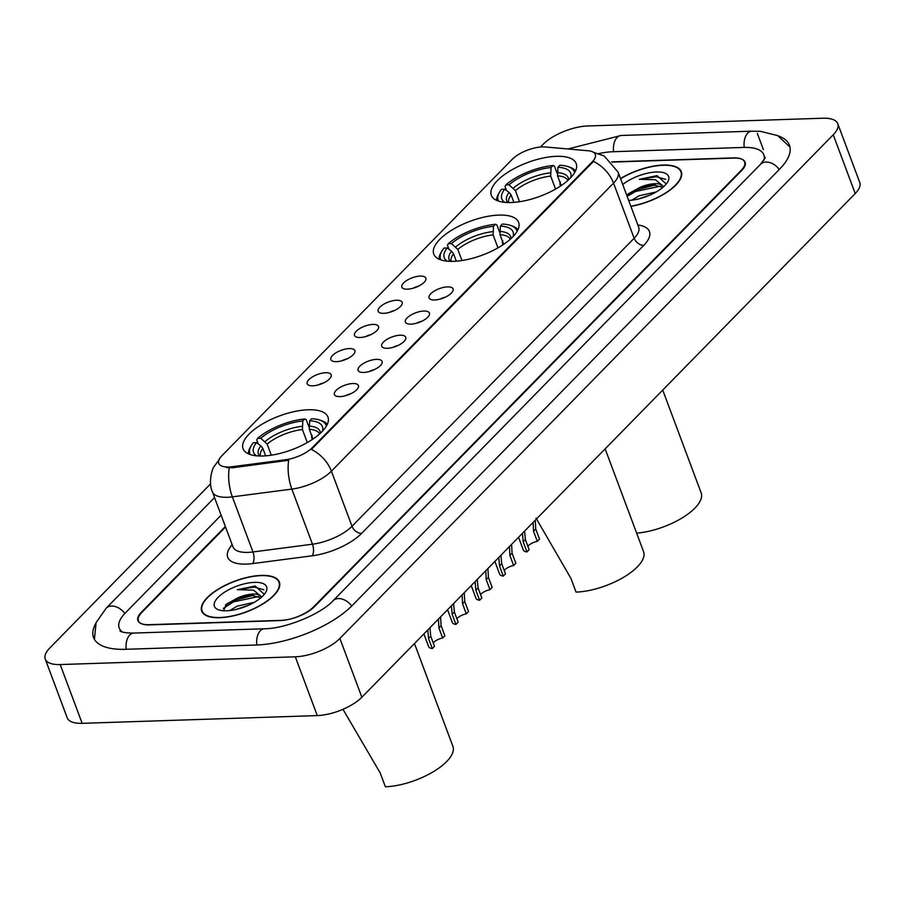 <?xml version="1.0" encoding="UTF-8"?>
<svg xmlns="http://www.w3.org/2000/svg" width="905" height="905" viewBox="0 0 905 905"><rect width="100%" height="100%" fill="white"/><g stroke="black" fill="none" stroke-linecap="round" stroke-linejoin="round"><path stroke-width="1.36" d="M453.552 261.33A45.295 17.987 -20.5 0 0 499.741 246.839A45.295 17.987 -20.5 0 0 518.622 222.347A45.295 17.987 -20.5 0 0 498.836 215.096A45.295 17.987 -20.5 0 0 452.647 229.587A45.295 17.987 -20.5 0 0 433.767 254.079A45.295 17.987 -20.5 0 0 453.552 261.33M511.133 202.539A45.295 17.987 -20.5 0 0 557.322 188.048A45.295 17.987 -20.5 0 0 576.202 163.567A45.295 17.987 -20.5 0 0 556.417 156.316A45.295 17.987 -20.5 0 0 510.228 170.807A45.295 17.987 -20.5 0 0 491.347 195.288A45.295 17.987 -20.5 0 0 511.133 202.539M262.88 455.996A45.295 17.987 -20.5 0 0 309.069 441.516A45.295 17.987 -20.5 0 0 327.949 417.024A45.295 17.987 -20.5 0 0 308.152 409.773A45.295 17.987 -20.5 0 0 261.964 424.264A45.295 17.987 -20.5 0 0 243.083 448.756A45.295 17.987 -20.5 0 0 262.88 455.996M352.826 383.528A12.817 5.091 159.5 0 1 358.471 386.978A12.817 5.091 159.5 0 1 340.009 396.616A12.817 5.091 159.5 0 1 335.28 395.643A12.817 5.091 159.5 0 1 338.481 388.449A12.817 5.091 159.5 0 1 352.826 383.528M376.48 359.364A12.817 5.091 159.5 0 1 382.136 362.815A12.817 5.091 159.5 0 1 363.674 372.453A12.817 5.091 159.5 0 1 358.946 371.48A12.817 5.091 159.5 0 1 362.147 364.285A12.817 5.091 159.5 0 1 376.48 359.364M400.146 335.212A12.817 5.091 159.5 0 1 405.802 338.651A12.817 5.091 159.5 0 1 387.34 348.289A12.817 5.091 159.5 0 1 382.611 347.328A12.817 5.091 159.5 0 1 385.802 340.133A12.817 5.091 159.5 0 1 400.146 335.212M423.812 311.048A12.817 5.091 159.5 0 1 429.468 314.499A12.817 5.091 159.5 0 1 410.994 324.137A12.817 5.091 159.5 0 1 406.277 323.164A12.817 5.091 159.5 0 1 409.467 315.969A12.817 5.091 159.5 0 1 423.812 311.048M447.477 286.885A12.817 5.091 159.5 0 1 453.134 290.335A12.817 5.091 159.5 0 1 434.66 299.974A12.817 5.091 159.5 0 1 429.932 299.001A12.817 5.091 159.5 0 1 433.133 291.806A12.817 5.091 159.5 0 1 447.477 286.885M325.608 372.736A12.817 5.091 159.5 0 1 331.253 376.175A12.817 5.091 159.5 0 1 312.791 385.813A12.817 5.091 159.5 0 1 308.062 384.851A12.817 5.091 159.5 0 1 311.263 377.656A12.817 5.091 159.5 0 1 325.608 372.736M349.273 348.572A12.817 5.091 159.5 0 1 354.918 352.022A12.817 5.091 159.5 0 1 336.456 361.661A12.817 5.091 159.5 0 1 331.728 360.688A12.817 5.091 159.5 0 1 334.929 353.493A12.817 5.091 159.5 0 1 349.273 348.572M372.928 324.42A12.817 5.091 159.5 0 1 378.584 327.859A12.817 5.091 159.5 0 1 360.122 337.497A12.817 5.091 159.5 0 1 355.394 336.536A12.817 5.091 159.5 0 1 358.584 329.33A12.817 5.091 159.5 0 1 372.928 324.42M396.594 300.256A12.817 5.091 159.5 0 1 402.25 303.695A12.817 5.091 159.5 0 1 383.788 313.334A12.817 5.091 159.5 0 1 379.059 312.372A12.817 5.091 159.5 0 1 382.249 305.177A12.817 5.091 159.5 0 1 396.594 300.256M420.259 276.093A12.817 5.091 159.5 0 1 425.916 279.543A12.817 5.091 159.5 0 1 407.442 289.181A12.817 5.091 159.5 0 1 402.725 288.209A12.817 5.091 159.5 0 1 405.915 281.014A12.817 5.091 159.5 0 1 420.259 276.093M232.223 466.709A23.078 9.163 159.5 0 1 228.818 466.991A23.078 9.163 159.5 0 1 218.739 463.303A23.078 9.163 159.5 0 1 221.793 455.837L512.253 159.291A23.078 9.163 159.5 0 1 545.398 146.972L588.25 150.773A23.078 9.163 159.5 0 1 595.286 154.393A23.078 9.163 159.5 0 1 592.232 161.859L312.304 447.647A23.078 9.163 159.5 0 1 285.618 459.74L232.223 466.709L232.619 467.772L226.42 467.546M418.099 286.365A7.693 3.054 -20.5 0 0 413.087 288.243M394.433 310.528A7.693 3.054 -20.5 0 0 389.433 312.395M370.779 334.68A7.693 3.054 -20.5 0 0 365.767 336.558M347.113 358.844A7.693 3.054 -20.5 0 0 342.101 360.722M323.447 383.007A7.693 3.054 -20.5 0 0 318.436 384.874M445.317 297.157A7.693 3.054 -20.5 0 0 440.305 299.035M421.651 321.32A7.693 3.054 -20.5 0 0 416.651 323.187M397.996 345.484A7.693 3.054 -20.5 0 0 392.985 347.35M374.331 369.636A7.693 3.054 -20.5 0 0 369.319 371.514M350.665 393.799A7.693 3.054 -20.5 0 0 345.653 395.666M225.537 526.981L141.791 612.481A25.645 10.181 -20.5 0 0 138.397 620.785A25.645 10.181 -20.5 0 0 149.597 624.891L280.222 620.581A25.645 10.181 -20.5 0 0 313.662 606.825L741.24 170.287A25.645 10.181 -20.5 0 0 744.634 161.995A25.645 10.181 -20.5 0 0 733.423 157.889L611.769 161.893M763.899 160.298A46.155 18.326 -20.5 0 0 763.843 154.812A46.155 18.326 -20.5 0 0 743.672 147.424L613.058 151.723A46.155 18.326 -20.5 0 0 598.805 153.601M221.125 515.183L125.286 613.024A46.155 18.326 -20.5 0 0 119.177 627.968A46.155 18.326 -20.5 0 0 122.741 632.154M210.571 483.847L49.775 648.014A34.186 13.575 -20.5 0 0 45.25 659.078A34.186 13.575 -20.5 0 0 60.183 664.553L295.302 656.804A34.186 13.575 -20.5 0 0 339.884 638.455L833.245 134.766A34.186 13.575 -20.5 0 0 837.77 123.702A34.186 13.575 -20.5 0 0 822.837 118.227L587.718 125.965A34.186 13.575 -20.5 0 0 543.136 144.314L540.489 147.017M45.25 659.078L67.23 717.857A34.186 13.575 -20.5 0 0 82.163 723.333L317.282 715.583A34.186 13.575 -20.5 0 0 361.864 697.235L855.225 193.546A34.186 13.575 -20.5 0 0 859.75 182.482L837.77 123.702M95.76 623.466A73.509 29.198 -20.5 0 0 93.566 637.55A73.509 29.198 -20.5 0 0 125.682 649.304L256.296 645.005A73.509 29.198 -20.5 0 0 352.158 605.558L779.737 169.02A73.509 29.198 -20.5 0 0 789.465 145.23A73.509 29.198 -20.5 0 0 778.572 136.044M219.825 617.719A41.449 16.46 -20.5 0 0 262.088 604.461A41.449 16.46 -20.5 0 0 279.362 582.051A41.449 16.46 -20.5 0 0 261.251 575.422A41.449 16.46 -20.5 0 0 218.987 588.68A41.449 16.46 -20.5 0 0 201.713 611.09A41.449 16.46 -20.5 0 0 219.825 617.719M630.898 206.385A41.449 16.46 -20.5 0 0 681.318 171.69A41.449 16.46 -20.5 0 0 663.207 165.049A41.449 16.46 -20.5 0 0 620.502 178.579M593.544 152.334L604.133 155.932L618.058 172.063A34.186 13.575 159.5 0 1 613.533 183.127A29.91 20.939 44.4 0 0 593.499 161.407L311.365 449.446A29.91 20.939 -135.6 0 1 331.411 471.166A34.186 13.575 159.5 0 1 291.851 489.096A29.91 13.847 -97.4 0 1 288.661 460.26L232.619 467.772M225.356 526.495L141.316 612.289A25.645 10.181 -20.5 0 0 137.922 620.592A25.645 10.181 -20.5 0 0 149.121 624.688L281.116 620.344A25.645 10.181 -20.5 0 0 314.555 606.588L741.704 170.491A25.645 10.181 -20.5 0 0 745.098 162.187A25.645 10.181 -20.5 0 0 733.898 158.081L611.961 162.097M261.036 575.637A41.03 16.29 -20.5 0 0 219.214 588.759A41.03 16.29 -20.5 0 0 202.109 610.943A41.03 16.29 -20.5 0 0 220.039 617.504A41.03 16.29 -20.5 0 0 261.862 604.382A41.03 16.29 -20.5 0 0 278.966 582.198A41.03 16.29 -20.5 0 0 261.036 575.637M264.294 594.347L255.131 585.999L237.393 589.687L253.457 590.117L260.674 596.033A19.322 7.67 -20.5 0 0 252.936 594.065A19.322 7.67 -20.5 0 0 237.868 597.843L251.511 595.309L260.9 597.73M260.674 596.033L261.432 597.277M229.746 610.558L237.167 606.158L254.294 602.311M235.945 609.495L248.366 605.321M226.612 610.796A27.874 11.064 -20.5 0 0 265.753 592.255A27.874 11.064 -20.5 0 0 254.463 582.356A27.874 11.064 -20.5 0 0 221.521 594.325A27.874 11.064 -20.5 0 0 218.682 609.857A27.874 11.064 -20.5 0 0 226.612 610.796M237.868 597.843L226.612 604.008L223.558 610.66M237.393 589.687L254.396 587.096L263.83 589.755M223.331 608.364L233.456 601.882L258.853 596.474M225.447 605.094L233.015 600.716L253.411 595.343M630.83 206.204A41.03 16.29 -20.5 0 0 680.911 171.837A41.03 16.29 -20.5 0 0 662.992 165.276A41.03 16.29 -20.5 0 0 620.57 178.749M666.238 183.975L657.087 175.627L639.349 179.314L655.401 179.744L662.618 185.672A19.322 7.67 -20.5 0 0 654.892 183.692A19.322 7.67 -20.5 0 0 639.812 187.482L653.455 184.948L662.856 187.358M662.618 185.672L663.376 186.905M631.701 200.197L639.122 195.797L656.238 191.939M637.901 199.134L650.322 194.948M628.67 200.424A27.874 11.064 -20.5 0 0 667.698 181.894A27.874 11.064 -20.5 0 0 656.419 171.984A27.874 11.064 -20.5 0 0 622.731 184.541M639.812 187.482L628.556 193.647M639.349 179.314L656.34 176.735L665.786 179.382M627.165 196.396L635.4 191.509L660.808 186.113M627.391 194.733L634.971 190.344L655.356 184.982M429.932 627.742L430.735 636.238L434.502 646.317L432.296 648.568A12.817 5.091 159.5 0 1 428.631 646.577L423.891 633.907M433.235 642.923A8.552 3.394 159.5 0 1 442.647 638.002L438.88 627.923L438.45 619.043M432.296 648.568L428.529 638.489L427.794 629.925M440.588 616.859L441.086 625.672L444.853 635.751L442.647 638.002M453.597 603.578L454.401 612.074L458.168 622.154L455.962 624.405A12.817 5.091 159.5 0 1 452.296 622.414L447.556 609.755M456.901 618.76A8.552 3.394 159.5 0 1 466.313 613.839L462.546 603.759L462.116 594.879M455.962 624.405L452.195 614.325L451.459 605.762M464.254 592.696L464.751 601.508L468.519 611.588L466.313 613.839M477.263 579.426L478.066 587.922L481.833 598.001L479.627 600.241A12.817 5.091 159.5 0 1 475.962 598.262L471.222 585.592M480.566 594.608A8.552 3.394 159.5 0 1 489.978 589.675L486.211 579.596L485.781 570.727M479.627 600.241L475.86 590.173L475.125 581.61M487.919 568.544L488.417 577.356L492.184 587.424L489.978 589.675M500.929 555.263L501.732 563.758L505.499 573.838L503.293 576.089A12.817 5.091 159.5 0 1 499.628 574.098L494.888 561.428M504.221 570.444A8.552 3.394 159.5 0 1 513.644 565.523L509.877 555.444L509.447 546.563M503.293 576.089L499.526 566.01L498.791 557.446M511.585 544.38L512.083 553.193L515.85 563.272L513.644 565.523M524.595 531.099L525.386 539.595L529.154 549.674L526.959 551.926A12.817 5.091 159.5 0 1 523.282 549.935L518.554 537.276M527.887 546.281A8.552 3.394 159.5 0 1 537.31 541.36L533.543 531.28L533.113 522.4M526.959 551.926L523.192 541.846L522.457 533.283M535.251 520.217L535.749 529.029L539.516 539.109L537.31 541.36M322.395 431.233A36.754 14.593 -20.5 0 0 309.668 420.757L309.306 429.332L312.938 439.049M312.055 435.282L311.591 437.387L312.361 439.434M342.984 709.305L380.224 773.017L385.372 786.773A47.015 18.666 -20.5 0 0 433.303 771.739A47.015 18.666 -20.5 0 0 452.896 746.32L414.467 643.534M258.264 443.948L256.749 439.909L257.586 438.393A40.68 16.154 -20.5 0 1 304.77 418.97L306.173 419.558L308.899 426.855M327.271 424.366A42.399 16.833 -20.5 0 0 321.784 420.757L319.895 420.101A40.68 16.154 -20.5 0 0 311.648 418.744L309.668 420.757M326.354 426.119A40.68 16.154 -20.5 0 0 319.895 420.101M304.77 418.97L302.79 420.983A36.754 14.593 -20.5 0 0 260.764 438.28L257.586 438.393M260.764 438.28L267.133 444.084L271.296 455.192M307.281 442.545L302.428 429.558L302.79 420.983M265.64 455.849L262.869 448.439L260.878 445.871L256.488 442.647L253.31 442.749A40.68 16.154 -20.5 0 0 251.183 445.792L250.187 447.534A42.399 16.833 -20.5 0 0 248.411 453.858M251.183 445.792A40.68 16.154 -20.5 0 0 250.255 454.57M256.488 442.647A36.754 14.593 -20.5 0 0 256.601 455.826M513.067 236.556A36.754 14.593 -20.5 0 0 500.352 226.092L499.979 234.655L503.621 244.373M502.739 240.617L502.275 242.71L503.044 244.757M536.054 518.169L570.908 578.34L576.044 592.096A47.015 18.666 -20.5 0 0 623.975 577.062A47.015 18.666 -20.5 0 0 643.568 551.654L605.14 448.869M448.937 249.271L447.432 245.232L448.258 243.717A40.68 16.154 -20.5 0 1 495.454 224.293L496.856 224.893L499.583 232.178M517.954 229.689A42.399 16.833 -20.5 0 0 512.468 226.092L510.578 225.436A40.68 16.154 -20.5 0 0 502.32 224.067L500.352 226.092M517.038 231.442A40.68 16.154 -20.5 0 0 510.578 225.436M495.454 224.293L493.474 226.318A36.754 14.593 -20.5 0 0 451.448 243.615L448.258 243.717M451.448 243.615L457.817 249.407L461.969 260.516M497.965 247.88L493.112 234.881L493.474 226.318M456.312 261.172L453.541 253.762L451.561 251.205L447.172 247.97L443.993 248.083A40.68 16.154 -20.5 0 0 441.866 251.126L440.871 252.857A42.399 16.833 -20.5 0 0 439.095 259.181M441.866 251.126A40.68 16.154 -20.5 0 0 440.939 259.893M447.172 247.97A36.754 14.593 -20.5 0 0 447.285 261.16M570.648 177.776A36.754 14.593 -20.5 0 0 557.933 167.301L557.559 175.864L561.191 185.593M560.319 181.826L559.856 183.919L560.625 185.978M506.517 190.491L505.013 186.441L505.838 184.937A40.68 16.154 -20.5 0 1 553.034 165.513L554.437 166.101L557.163 173.387M575.535 170.909A42.399 16.833 -20.5 0 0 570.048 167.301L568.159 166.644A40.68 16.154 -20.5 0 0 559.901 165.287L557.933 167.301M574.607 172.663A40.68 16.154 -20.5 0 0 568.159 166.644M553.034 165.513L551.055 167.527A36.754 14.593 -20.5 0 0 509.017 184.824L505.838 184.937M509.017 184.824L515.398 190.616L519.549 201.736M555.546 189.088L550.693 176.09L551.055 167.527M636.656 533.147A47.015 18.666 -20.5 0 0 682.992 517.4A47.015 18.666 -20.5 0 0 701.149 492.863L662.72 390.078M513.893 202.392L511.121 194.982L509.142 192.414L504.752 189.19L501.574 189.292A40.68 16.154 -20.5 0 0 499.447 192.335L498.451 194.066A42.399 16.833 -20.5 0 0 496.664 200.39M499.447 192.335A40.68 16.154 -20.5 0 0 498.519 201.114M504.752 189.19A36.754 14.593 -20.5 0 0 504.866 202.369M312.304 447.647L312.576 448.371M285.618 459.74L286.014 460.803M592.232 161.859L592.492 162.583M567.989 148.974L621.09 135.49A13.677 8.122 88.1 0 0 617.142 137.402A13.677 8.122 88.1 0 0 613.613 151.701M621.09 135.49L751.704 131.18A13.677 8.122 88.1 0 0 747.768 133.092A13.677 8.122 88.1 0 0 744.238 147.402M779.262 169.507A13.677 9.57 -135.6 0 0 765.992 162.04A13.677 9.57 -135.6 0 0 760.607 164.224L333.04 600.762C321.377 613.794 285.573 628.805 264.328 628.771L133.714 633.07C126.802 633.081 122.232 632.414 119.992 631.057M351.683 606.033A13.677 9.57 -135.6 0 0 338.413 598.567A13.677 9.57 -135.6 0 0 333.04 600.762M256.862 644.982A13.677 8.122 -91.9 0 1 260.38 630.683A13.677 8.122 -91.9 0 1 264.328 628.771M126.236 649.292A13.677 8.122 -91.9 0 1 129.766 634.982A13.677 8.122 -91.9 0 1 133.714 633.07M94.403 639.315L96.122 622.561L106.168 608.228A13.677 9.57 44.4 0 1 111.541 606.045A13.677 9.57 44.4 0 1 124.822 613.511M855.225 193.546L833.245 134.766M361.864 697.235L339.884 638.455M317.282 715.583L295.302 656.804M82.163 723.333L60.183 664.553M763.39 149.63L757.349 133.465M637.844 224.972A42.739 16.969 159.5 0 1 643.76 245.357L361.627 533.396A42.739 16.969 159.5 0 1 312.191 555.806A8.552 3.959 82.6 0 0 312.463 544.199L291.851 489.096L232.359 496.856A34.186 13.575 159.5 0 1 227.325 497.275A34.186 13.575 159.5 0 1 212.381 491.811L232.992 546.914A34.186 13.575 -20.5 0 0 247.925 552.389A34.186 13.575 -20.5 0 0 252.959 551.96L312.463 544.199A34.186 13.575 -20.5 0 0 352.011 526.269L634.145 238.23A34.186 13.575 -20.5 0 0 638.67 227.166L638.783 227.506M229.191 467.874A29.91 13.847 -97.4 0 0 232.359 496.856L252.959 551.96A8.552 3.959 82.6 0 1 252.699 563.566A42.739 16.969 159.5 0 1 232.166 544.72M643.76 245.357A8.552 5.984 -135.6 0 1 634.145 238.23L613.533 183.127L331.411 471.166L352.011 526.269A8.552 5.984 -135.6 0 0 361.627 533.396M312.191 555.806L252.699 563.566M438.88 627.923L441.086 625.672M428.529 638.489L430.735 636.238M462.546 603.759L464.751 601.508M452.195 614.325L454.401 612.074M486.211 579.596L488.417 577.356M475.86 590.173L478.066 587.922M509.877 555.444L512.083 553.193M499.526 566.01L501.732 563.758M533.543 531.28L535.749 529.029M523.192 541.846L525.386 539.595M319.623 433.891A31.63 12.557 -20.5 0 0 309.306 429.332M302.089 426.312A32.874 13.055 -20.5 0 0 265.154 441.516M320.37 433.224A32.874 13.055 -20.5 0 0 308.967 426.085M302.428 429.558A31.63 12.557 -20.5 0 0 267.133 444.084M260.878 445.871A32.874 13.055 -20.5 0 0 259.441 456.007M262.869 448.439A31.63 12.557 -20.5 0 0 260.436 456.03M510.307 239.225A31.63 12.557 -20.5 0 0 499.979 234.655M492.773 231.635A32.874 13.055 -20.5 0 0 455.826 246.839M511.042 238.558A32.874 13.055 -20.5 0 0 499.639 231.409M493.112 234.881A31.63 12.557 -20.5 0 0 457.817 249.407M451.561 251.205A32.874 13.055 -20.5 0 0 450.113 261.33M453.541 253.762A31.63 12.557 -20.5 0 0 451.109 261.353M567.888 180.434A31.63 12.557 -20.5 0 0 557.559 175.864M550.342 172.855A32.874 13.055 -20.5 0 0 513.407 188.059M568.623 179.767A32.874 13.055 -20.5 0 0 557.22 172.629M550.693 176.09A31.63 12.557 -20.5 0 0 515.398 190.616M509.142 192.414A32.874 13.055 -20.5 0 0 507.694 202.55M511.121 194.982A31.63 12.557 -20.5 0 0 508.689 202.573M106.168 608.228L214.542 497.58M789.986 147.108L777.7 135.603L760.426 131.349L751.704 131.18M765.257 157.674L760.607 164.224M765.098 158.16L763.843 154.812M219.598 459.016L214.044 466.618C212.381 468.213 207.992 482.422 212.381 491.811M618.058 172.063L638.67 227.166M202.935 613.149L202.109 610.943M279.792 584.415L278.966 582.198M681.737 174.043L680.911 171.837"/></g></svg>
